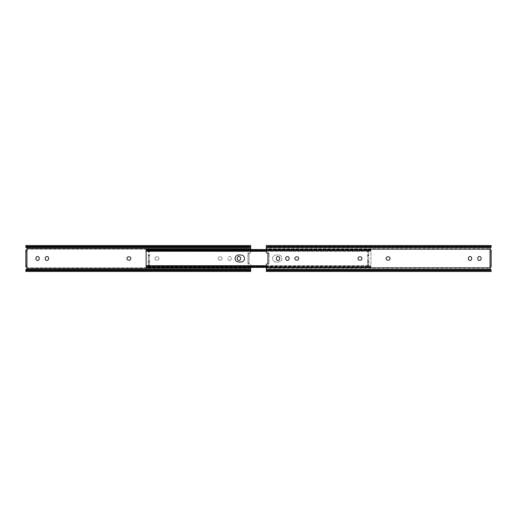 <?xml version="1.0" encoding="UTF-8"?>
<svg xmlns="http://www.w3.org/2000/svg" width="517" height="517" viewBox="0 0 517 517"><rect width="100%" height="100%" fill="white"/><g stroke="black" fill="none" stroke-linecap="round" stroke-linejoin="round"><path stroke-width="0.39" stroke-dasharray="2.58 1.94" d="M250.68 267.457L250.68 264.665A0.737 0.737 0 0 0 249.853 263.935L247.953 264.032L247.953 252.968L249.853 253.065A0.737 0.737 0 0 0 250.68 252.335L250.68 249.543M250.68 271.444L250.68 264.665A0.737 0.737 0 0 0 249.853 263.935L249.058 264.032L249.058 263.295L247.953 263.295L247.953 264.032L249.058 264.032L249.058 252.968L247.953 252.968L247.953 263.295M37.579 260.452A1.661 1.661 0 0 0 39.24 258.797L39.24 258.203A1.661 1.661 0 0 0 37.579 256.548A1.661 1.661 0 0 0 35.919 258.203L35.919 258.797A1.661 1.661 0 0 0 37.579 260.452M46.944 260.452A1.661 1.661 0 0 0 48.604 258.797L48.604 258.203A1.661 1.661 0 0 0 46.944 256.548A1.661 1.661 0 0 0 45.289 258.203L45.289 258.797A1.661 1.661 0 0 0 46.944 260.452M231.241 258.797A1.661 1.661 0 0 1 229.587 260.452A1.661 1.661 0 0 0 231.241 258.797L231.241 258.203L231.241 258.797M238.951 260.452A1.661 1.661 0 0 0 240.612 258.797L240.612 258.203A1.661 1.661 0 0 0 238.951 256.548A1.661 1.661 0 0 0 237.29 258.203L237.29 258.797A1.661 1.661 0 0 0 238.951 260.452M25.85 266.985L25.85 250.015L26.955 250.015L26.955 266.985M157.297 256.839A1.661 1.661 0 0 1 158.958 258.5A1.661 1.661 0 0 1 157.297 260.161L156.709 260.161A1.661 1.661 0 0 1 155.048 258.5A1.661 1.661 0 0 1 156.709 256.839L157.297 256.839L156.709 256.839A1.661 1.661 0 0 0 155.048 258.5A1.661 1.661 0 0 0 156.709 260.161L157.297 260.161A1.661 1.661 0 0 0 158.958 258.5A1.661 1.661 0 0 0 157.297 256.839M220.513 256.839A1.661 1.661 0 0 1 222.174 258.5A1.661 1.661 0 0 1 220.513 260.161L219.919 260.161A1.661 1.661 0 0 1 218.264 258.5A1.661 1.661 0 0 1 219.919 256.839L220.513 256.839L219.919 256.839A1.661 1.661 0 0 0 218.264 258.5A1.661 1.661 0 0 0 219.919 260.161L220.513 260.161A1.661 1.661 0 0 0 222.174 258.5A1.661 1.661 0 0 0 220.513 256.839M229.587 260.452A1.661 1.661 0 0 1 227.926 258.797L227.926 258.203A1.661 1.661 0 0 1 229.587 256.548A1.661 1.661 0 0 1 231.241 258.203A1.661 1.661 0 0 0 229.587 256.548A1.661 1.661 0 0 0 227.926 258.203L227.926 258.797A1.661 1.661 0 0 0 229.587 260.452M247.953 253.705L249.058 253.705L249.058 252.968L249.853 253.065A0.737 0.737 0 0 0 250.68 252.335L250.68 245.556M25.85 271.444L25.85 269.971L27.175 267.845A0.956 0.956 0 0 0 26.955 267.328L26.218 266.985M26.218 250.015L26.955 249.672A0.956 0.956 0 0 0 27.175 249.155L25.85 247.029L25.85 245.556M128.604 260.161L129.192 260.161A1.661 1.661 0 0 0 130.853 258.5A1.661 1.661 0 0 0 129.192 256.839L128.604 256.839A1.661 1.661 0 0 0 126.943 258.5A1.661 1.661 0 0 0 128.604 260.161M249.058 253.705L249.058 263.295M249.032 247.643L27.498 247.643M27.498 269.357L249.032 269.357M370.954 250.739L148.334 250.739L148.334 267.457L148.334 265.719L148.334 266.261L370.954 266.307L370.954 249.543L148.334 249.588L148.334 250.9L370.954 250.693L370.954 251.281L370.954 249.588M238.621 254.997L240.98 254.997L238.621 254.997A3.503 3.503 0 0 0 235.119 258.5A3.503 3.503 0 0 0 238.621 262.003L240.98 262.003A3.503 3.503 0 0 0 244.483 258.5A3.503 3.503 0 0 0 240.98 254.997L238.621 254.997A3.503 3.503 0 0 0 235.119 258.5A3.503 3.503 0 0 0 238.621 262.003M276.091 262.003A3.503 3.503 0 0 1 272.588 258.5A3.503 3.503 0 0 1 276.091 254.997L278.456 254.997A3.503 3.503 0 0 1 281.959 258.5A3.503 3.503 0 0 1 278.456 262.003L276.091 262.003L278.456 262.003A3.503 3.503 0 0 0 281.959 258.5A3.503 3.503 0 0 0 278.456 254.997L276.091 254.997A3.503 3.503 0 0 0 272.588 258.5A3.503 3.503 0 0 0 276.091 262.003L278.456 262.003A3.503 3.503 0 0 0 281.959 258.5A3.503 3.503 0 0 0 278.456 254.997L276.091 254.997A3.503 3.503 0 0 0 272.588 258.5A3.503 3.503 0 0 0 276.091 262.003A3.503 3.503 0 0 1 272.588 258.5A3.503 3.503 0 0 1 276.091 254.997L278.456 254.997A3.503 3.503 0 0 1 281.959 258.5A3.503 3.503 0 0 1 278.456 262.003L276.091 262.003M148.334 267.412L370.954 267.412L370.954 250.913L148.334 250.9L149.439 251.126L149.439 255.043L148.334 255.043L148.334 251.126M148.334 266.261L370.954 266.1L148.334 266.087L148.334 255.043M148.334 266.83L370.954 266.83L370.282 267.425L149.006 267.425L148.334 266.837M148.334 250.739L148.334 249.588M370.954 267.412L370.954 266.261M148.334 261.957L149.439 261.957L149.439 265.874L148.334 265.874M370.954 265.751L369.972 266.287L149.316 266.287L148.334 265.751M149.006 249.575L370.282 249.575L370.954 250.163L148.334 250.17L149.006 249.575L149.807 249.621L149.807 250.571L149.316 250.713L369.972 250.713L370.954 251.249M148.334 251.249L149.316 250.713M148.334 255.611L149.439 255.611L149.439 255.043M148.334 261.182L149.439 261.182L149.439 255.818L148.334 255.818M149.439 261.957L149.439 261.389L148.334 261.389M149.439 265.874L149.439 251.126M370.282 267.425L149.006 267.425M149.316 266.287L369.972 266.287M370.282 249.575L149.807 249.621M369.972 250.713L369.474 250.571L369.474 249.621M149.807 250.571L369.474 250.571M146.124 251.281L146.124 250.739L368.737 250.739L368.737 267.457L368.737 265.719L368.737 266.261L146.124 266.307L146.124 251.249M240.98 262.003A3.503 3.503 0 0 0 244.483 258.5A3.503 3.503 0 0 0 240.98 254.997M368.737 266.261L146.124 266.1L146.124 265.719L146.124 266.261L368.737 266.087L368.737 250.913L146.124 250.913L368.737 250.693L146.124 250.693M266.32 267.425L368.065 267.425L368.737 266.837L146.124 266.837M368.737 261.957L367.632 261.957L367.632 265.874L368.737 265.874M266.32 266.287L367.755 266.287L368.737 265.751M146.124 250.17L368.737 250.17L368.065 249.575L266.32 249.575M368.737 251.249L367.755 250.713L266.32 250.713M368.737 251.126L367.632 251.126L367.632 255.043L368.737 255.043M368.737 255.611L367.632 255.611L367.632 255.043M368.737 261.182L367.632 261.182L367.632 255.818L368.737 255.818M367.632 261.957L367.632 261.389L368.737 261.389M367.632 265.874L367.632 251.126M266.32 267.379L368.065 267.425M367.755 266.287L266.32 266.429M266.32 249.621L368.065 249.575M367.264 249.621L367.264 250.571L367.755 250.713M367.264 250.571L266.32 250.571M267.056 263.928A0.737 0.737 0 0 1 267.147 263.935L269.047 264.032L269.047 252.968L267.147 253.065A0.737 0.737 0 0 1 266.32 252.335L266.32 248.703L489.89 248.703A0.956 0.956 0 0 0 490.782 250.015L490.045 250.015L490.045 266.985L490.782 266.985A0.956 0.956 0 0 0 489.89 268.297L266.32 268.297L266.32 264.665A0.737 0.737 0 0 1 267.056 263.928M477.76 258.797A1.661 1.661 0 0 0 479.421 260.452A1.661 1.661 0 0 0 481.081 258.797L481.081 258.203A1.661 1.661 0 0 0 479.421 256.548A1.661 1.661 0 0 0 477.76 258.203L477.76 258.797M468.396 258.797A1.661 1.661 0 0 0 470.056 260.452A1.661 1.661 0 0 0 471.711 258.797L471.711 258.203A1.661 1.661 0 0 0 470.056 256.548A1.661 1.661 0 0 0 468.396 258.203L468.396 258.797M285.759 258.797A1.661 1.661 0 0 0 287.413 260.452A1.661 1.661 0 0 0 289.074 258.797L289.074 258.203A1.661 1.661 0 0 0 287.413 256.548A1.661 1.661 0 0 0 285.759 258.203L285.759 258.797M276.388 258.797A1.661 1.661 0 0 0 278.049 260.452A1.661 1.661 0 0 0 279.71 258.797L279.71 258.203A1.661 1.661 0 0 0 278.049 256.548A1.661 1.661 0 0 0 276.388 258.203L276.388 258.797M387.808 256.839A1.661 1.661 0 0 0 386.147 258.5A1.661 1.661 0 0 0 387.808 260.161L388.396 260.161A1.661 1.661 0 0 0 390.057 258.5A1.661 1.661 0 0 0 388.396 256.839L387.808 256.839M359.703 256.839A1.661 1.661 0 0 0 358.042 258.5A1.661 1.661 0 0 0 359.703 260.161L360.291 260.161A1.661 1.661 0 0 0 361.952 258.5A1.661 1.661 0 0 0 360.291 256.839L359.703 256.839M296.487 256.839A1.661 1.661 0 0 0 294.826 258.5A1.661 1.661 0 0 0 296.487 260.161L297.081 260.161A1.661 1.661 0 0 0 298.736 258.5A1.661 1.661 0 0 0 297.081 256.839L296.487 256.839M266.32 248.703L266.32 247.178L491.137 247.178L489.89 248.703M266.32 245.556L266.32 247.178M269.047 263.295L269.047 264.032L267.942 264.032L267.942 263.295L269.047 263.295L269.047 253.705L267.942 253.705L267.942 263.295M267.942 253.705L267.942 252.968L269.047 252.968L269.047 253.705M266.32 268.297L266.32 271.444M489.89 268.297L491.137 269.822L266.32 269.822M490.045 266.985L490.045 250.015L491.15 250.015L491.15 266.985L490.045 266.985M491.15 245.556L491.15 247.029M490.588 247.178L491.137 246.661L266.333 246.661L266.882 247.178A2.21 1.564 0 0 0 267.968 247.643L489.502 247.643A2.21 1.564 180 0 0 490.588 247.178L266.882 247.178M266.32 245.64L266.882 246.396A2.21 1.564 180 0 0 267.968 246.861L488.94 246.964L488.94 247.643M491.15 245.64L490.588 246.396L266.882 246.396M266.32 271.36L266.882 270.604L490.588 270.604L491.15 271.444M266.882 269.822L490.588 269.822A2.21 1.564 180 0 0 489.502 269.357L267.968 269.357A2.21 1.564 180 0 0 266.882 269.822L266.333 270.339L491.137 270.339L491.15 269.971M266.882 270.604A2.21 1.564 -0 0 1 267.968 270.139L489.502 270.139A2.21 1.564 -0 0 1 490.588 270.604M490.588 269.822L491.15 270.301L491.15 271.36M267.968 247.643L489.502 247.643M490.588 246.396A2.21 1.564 180 0 1 489.502 246.861L488.94 246.964M489.502 246.861L267.968 246.861M267.968 270.139L489.502 270.139M489.502 269.357L267.968 269.357M250.118 247.178L26.412 247.178L250.118 247.178M26.412 269.822L250.118 269.822L26.412 269.822M250.68 246.396L25.85 246.396M250.68 247.591L26.108 247.591M250.68 249.155L27.175 249.155M250.68 267.845L27.175 267.845M26.955 267.328L26.955 249.672M250.68 269.409L26.108 269.409M250.68 270.604L25.85 270.604M148.334 267.257L370.954 267.257M148.334 262.164L149.439 262.164M149.439 264.975L148.334 264.975M148.334 265.26L149.439 265.26M370.954 249.743L148.334 249.743M149.439 251.74L148.334 251.74M148.334 252.025L149.439 252.025M149.439 254.836L148.334 254.836M369.474 266.429L369.474 267.379M149.807 267.379L149.807 266.429M368.737 267.412L146.776 267.412M146.776 249.588L368.737 249.588M368.737 267.257L146.55 267.257M368.737 262.164L367.632 262.164M367.632 264.975L368.737 264.975M368.737 265.26L367.632 265.26M146.55 249.743L368.737 249.743M367.632 251.74L368.737 251.74M368.737 252.025L367.632 252.025M367.632 254.836L368.737 254.836M367.264 267.379L367.264 266.429M268.53 247.643L268.53 246.964M268.53 270.036L268.53 269.357M490.045 251.495L491.15 251.495M491.15 265.505L490.045 265.505M488.94 269.357L488.94 270.036M25.863 246.661L250.667 246.661M25.863 270.339L250.667 270.339M368.737 267.457L370.954 267.457M148.334 249.543L370.954 249.543M148.334 265.719L370.954 265.719M148.334 251.281L370.954 251.281M148.334 266.307L370.954 266.307M148.334 250.693L370.954 250.693M368.737 249.543L266.32 249.543M368.737 265.719L266.32 265.719M368.737 251.281L266.32 251.281M368.737 266.307L146.124 266.307"/><path stroke-width="0.78" d="M39.24 258.797A1.661 1.661 0 0 1 37.579 260.452A1.661 1.661 0 0 1 35.919 258.797L35.919 258.203A1.661 1.661 0 0 1 37.579 256.548A1.661 1.661 0 0 1 39.24 258.203L39.24 258.797M48.604 258.797A1.661 1.661 0 0 1 46.944 260.452A1.661 1.661 0 0 1 45.289 258.797L45.289 258.203A1.661 1.661 0 0 1 46.944 256.548A1.661 1.661 0 0 1 48.604 258.203L48.604 258.797M240.612 258.797A1.661 1.661 0 0 1 238.951 260.452A1.661 1.661 0 0 1 237.29 258.797L237.29 258.203A1.661 1.661 0 0 1 238.951 256.548A1.661 1.661 0 0 1 240.612 258.203L240.612 258.797M250.68 249.543L250.68 248.703L27.11 248.703A0.956 0.956 0 0 1 26.218 250.015L26.955 249.672M26.955 266.985L26.955 250.015L25.85 250.015L25.85 266.985L26.955 266.985L26.218 266.985A0.956 0.956 0 0 1 27.11 268.297L250.68 268.297L250.68 267.457M129.192 256.839A1.661 1.661 0 0 1 130.853 258.5A1.661 1.661 0 0 1 129.192 260.161L128.604 260.161A1.661 1.661 0 0 1 126.943 258.5A1.661 1.661 0 0 1 128.604 256.839L129.192 256.839M250.68 248.703L250.68 247.178L250.118 247.178L250.68 246.699L250.68 247.178M27.11 248.703L25.863 246.661M250.118 247.178A2.21 1.564 0 0 1 249.032 247.643L248.47 247.643L248.47 246.964L27.498 246.861A2.21 1.564 180 0 1 26.412 246.396L25.85 245.556L250.68 245.556L250.667 246.661M250.68 268.297L250.68 271.444L25.85 271.444L26.412 270.604A2.21 1.564 0 0 1 27.498 270.139L248.47 270.036L248.47 269.357L249.032 269.357A2.21 1.564 180 0 1 250.118 269.822L250.68 269.822M27.11 268.297L25.863 269.822L26.412 269.822L25.85 270.301L25.863 269.822M26.955 267.328L25.85 266.985M25.85 245.64L25.85 246.699L26.412 247.178L25.863 247.178M250.68 245.64L250.118 246.396A2.21 1.564 180 0 1 249.032 246.861L248.47 246.964M250.68 271.36L250.118 270.604L26.412 270.604M250.118 269.822L250.667 270.339M250.118 270.604A2.21 1.564 0 0 0 249.032 270.139L248.47 270.036M25.863 270.339L25.85 271.36M248.47 247.643L27.498 247.643A2.21 1.564 180 0 1 26.412 247.178M27.498 246.861L249.032 246.861M26.412 269.822A2.21 1.564 180 0 1 27.498 269.357L248.47 269.357M249.032 270.139L27.498 270.139M238.621 262.003A3.503 3.503 0 0 1 235.119 258.5A3.503 3.503 0 0 1 238.621 254.997L240.98 254.997A3.503 3.503 0 0 1 244.483 258.5A3.503 3.503 0 0 1 240.98 262.003L238.621 262.003A3.503 3.503 0 0 1 235.119 258.5A3.503 3.503 0 0 1 238.621 254.997M148.334 267.457L146.124 267.457M146.776 267.412L146.124 267.412L146.124 266.261M146.124 250.739L146.124 249.543L146.776 249.588M146.55 267.257L146.124 267.257L146.124 251.249L266.32 251.281M266.32 249.575L146.796 249.575L146.124 250.163L146.124 251.249L147.597 250.571L147.597 249.621L266.32 249.621M146.124 250.17L146.55 249.743M240.98 254.997A3.503 3.503 0 0 1 244.483 258.5A3.503 3.503 0 0 1 240.98 262.003M146.124 265.751L147.106 266.287L266.32 266.287M146.124 266.837L146.796 267.425L266.32 267.425M266.32 250.713L147.106 250.713M146.796 267.425L266.32 267.379M266.32 266.429L147.106 266.287M146.796 249.575L147.597 249.621M266.32 250.571L147.597 250.571M266.32 270.604L491.15 270.604L491.15 271.444L266.32 271.444L266.32 264.665A0.737 0.737 0 0 1 267.147 263.935L267.942 264.032L267.942 252.968L267.147 253.065A0.737 0.737 0 0 1 266.32 252.335L266.32 245.556L491.15 245.556L491.137 247.178M479.421 260.452A1.661 1.661 0 0 1 477.76 258.797L477.76 258.203A1.661 1.661 0 0 1 479.421 256.548A1.661 1.661 0 0 1 481.081 258.203L481.081 258.797A1.661 1.661 0 0 1 479.421 260.452M470.056 260.452A1.661 1.661 0 0 1 468.396 258.797L468.396 258.203A1.661 1.661 0 0 1 470.056 256.548A1.661 1.661 0 0 1 471.711 258.203L471.711 258.797A1.661 1.661 0 0 1 470.056 260.452M287.413 260.452A1.661 1.661 0 0 1 285.759 258.797L285.759 258.203A1.661 1.661 0 0 1 287.413 256.548A1.661 1.661 0 0 1 289.074 258.203L289.074 258.797A1.661 1.661 0 0 1 287.413 260.452M278.049 260.452A1.661 1.661 0 0 1 276.388 258.797L276.388 258.203A1.661 1.661 0 0 1 278.049 256.548A1.661 1.661 0 0 1 279.71 258.203L279.71 258.797A1.661 1.661 0 0 1 278.049 260.452M491.15 270.604L489.825 267.845A0.956 0.956 0 0 1 490.045 267.328L491.15 266.985L491.15 250.015L490.045 249.672A0.956 0.956 0 0 1 489.825 249.155L491.15 247.029M388.396 260.161L387.808 260.161A1.661 1.661 0 0 1 386.147 258.5A1.661 1.661 0 0 1 387.808 256.839L388.396 256.839A1.661 1.661 0 0 1 390.057 258.5A1.661 1.661 0 0 1 388.396 260.161M360.291 260.161L359.703 260.161A1.661 1.661 0 0 1 358.042 258.5A1.661 1.661 0 0 1 359.703 256.839L360.291 256.839A1.661 1.661 0 0 1 361.952 258.5A1.661 1.661 0 0 1 360.291 260.161M297.081 260.161L296.487 260.161A1.661 1.661 0 0 1 294.826 258.5A1.661 1.661 0 0 1 296.487 256.839L297.081 256.839A1.661 1.661 0 0 1 298.736 258.5A1.661 1.661 0 0 1 297.081 260.161M26.412 246.396L250.118 246.396M26.955 251.495L25.85 251.495M25.85 265.505L26.955 265.505M28.06 246.964L28.06 247.643M28.06 269.357L28.06 270.036M147.597 266.429L147.597 267.379M266.32 246.396L491.15 246.396M266.32 247.591L490.892 247.591M266.32 249.155L489.825 249.155M266.32 267.845L489.825 267.845M490.045 267.328L490.045 249.672M266.32 269.409L490.892 269.409M266.32 249.543L146.124 249.543M266.32 265.719L146.124 265.719"/></g></svg>
